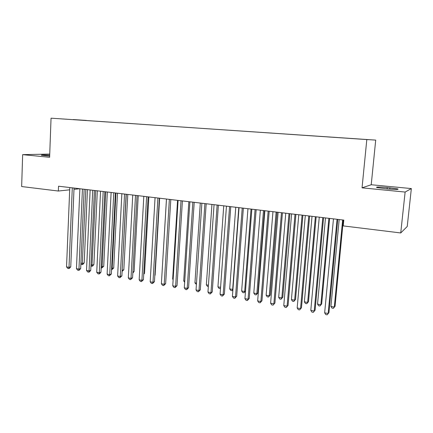 <?xml version="1.0" encoding="UTF-8"?>
<svg xmlns="http://www.w3.org/2000/svg" width="433" height="433" viewBox="0 0 433 433"><rect width="100%" height="100%" fill="white"/><g stroke="black" fill="none" stroke-linecap="round" stroke-linejoin="round"><path stroke-width="0.65" d="M49.73 154.072L22.651 154.646L21.65 186.542L58.352 191.034L69.697 189.816M375.709 140.113L51.051 118.177L375.709 140.113L371.222 184.745L362.042 187.846L405.126 192.057L411.35 188.571L371.222 184.745M411.35 188.571L407.231 226.491L400.731 232.949L405.126 192.057M73.107 119.622L368.44 139.68L86.291 120.542M73.09 119.54L86.297 120.423M400.731 232.949L343.234 225.907L343.791 220.094L58.542 186.206L58.352 191.034M73.983 189.356L79.813 188.734M362.042 187.846L366.794 139.745M22.651 154.646L49.616 157.282L51.051 118.177M387.259 188.918C395.432 189.6 398.961 189.605 397.851 188.934L387.232 187.521C379.189 186.85 375.692 186.845 376.732 187.511L387.259 188.918M49.692 155.144C43.895 154.852 41.119 154.884 41.368 155.236L49.66 156.102M337.053 219.293L328.154 313.481L324.653 312.853L333.464 218.865M337.778 219.379L328.956 312.648L327.175 314.823L325.778 314.575L324.653 312.853M328.956 312.648L327.175 314.823M339.18 219.542L330.931 306.45L334.314 307.035L335.055 306.266L343.309 220.034M335.055 306.266L333.361 308.345L334.314 307.035L342.644 219.953M333.361 308.345L332.008 308.112L330.931 306.45M322.791 217.599L314.234 311.002L310.791 310.385L319.262 217.177M323.581 217.691L315.094 310.185L313.297 312.339L311.922 312.09L310.791 310.385M315.094 310.185L313.297 312.339M308.772 215.932L300.551 308.567L297.168 307.96L305.308 215.52M309.627 216.035L301.465 307.771L299.658 309.898L298.305 309.655L297.168 307.96M301.465 307.771L299.658 309.898M325.486 217.918L317.541 304.128L320.869 304.708L321.665 303.95L329.616 218.405M321.665 303.95L319.955 306.007L320.869 304.708L328.891 218.319M319.955 306.007L318.623 305.779L317.541 304.128M312.02 216.316L304.372 301.844L307.647 302.413L308.496 301.677L316.155 216.809M308.496 301.677L306.764 303.712L307.647 302.413L315.365 216.716M306.764 303.712L305.46 303.484L304.372 301.844M295.003 214.297L287.101 306.169L283.772 305.579L291.598 213.891M295.918 214.405L288.075 305.395L286.245 307.495L284.914 307.257L283.772 305.579M288.075 305.395L286.245 307.495M281.466 212.69L273.878 303.814L270.603 303.23L278.121 212.289M282.44 212.803L274.906 303.057L273.061 305.135L271.756 304.902L270.603 303.23M274.906 303.057L273.061 305.135M298.781 214.746L291.42 299.598L294.635 300.156L295.539 299.436L302.916 215.233M295.539 299.436L293.796 301.449L294.635 300.156L302.072 215.136M293.796 301.449L292.513 301.227L291.42 299.598M285.758 213.198L278.673 297.39L281.84 297.942L282.798 297.233L289.894 213.691M282.798 297.233L281.039 299.225L281.84 297.942L288.995 213.583M281.039 299.225L279.772 299.008L278.673 297.39M268.162 211.109L260.872 301.498L257.657 300.93L264.872 210.714M269.191 211.228L261.954 300.756L260.872 301.498L260.098 302.819L258.815 302.586L257.657 300.93M261.954 300.756L260.098 302.819M272.952 211.677L266.138 295.214L269.25 295.755L270.257 295.068L277.088 212.17M270.257 295.068L268.482 297.038L269.25 295.755L276.135 212.056M268.482 297.038L267.237 296.822L266.138 295.214M255.08 209.556L248.087 299.225L244.926 298.662L251.849 209.171M256.168 209.68L249.219 298.499L248.087 299.225L247.346 300.534L246.085 300.307L244.926 298.662M249.219 298.499L247.346 300.534M260.352 210.178L253.798 293.076L256.861 293.606L257.916 292.935L264.487 210.671M257.916 292.935L256.13 294.884L256.861 293.606L263.481 210.552M256.13 294.884L254.907 294.673L253.798 293.076M242.22 208.024L235.514 296.984L232.402 296.432L239.038 207.651M243.362 208.159L236.694 296.275L235.514 296.984L234.81 298.288L233.566 298.066L232.402 296.432M236.694 296.275L234.81 298.288M247.952 208.706L241.652 290.971L244.672 291.496L251.032 209.074M245.506 291.16L243.974 292.768L242.767 292.556L241.652 290.971M243.974 292.768L244.672 291.496L245.516 290.987M229.577 206.525L223.141 294.781L220.083 294.234L226.448 206.151M230.767 206.665L224.37 294.088L223.141 294.781L222.47 296.08L221.252 295.863L220.083 294.234M224.37 294.088L222.47 296.08M235.752 207.255L229.701 288.898L232.673 289.412L238.783 207.618M232.889 289.899L232.007 290.678L230.816 290.473L229.701 288.898M232.007 290.678L232.938 289.266M217.139 205.047L210.974 292.616L207.959 292.08L214.059 204.679M218.378 205.193L212.246 291.939L210.974 292.616L210.335 293.91L209.134 293.693L207.959 292.08M212.246 291.939L210.335 293.91M223.747 205.832L217.934 286.857L220.581 287.317M220.5 288.481L219.055 288.421L217.934 286.857M220.532 288.021L220.224 288.627M204.901 203.591L199.001 290.483L196.035 289.953L201.875 203.234M206.189 203.748L200.317 289.823L199.001 290.483L198.395 291.772L197.21 291.561L196.035 289.953M200.317 289.823L198.395 291.772M211.932 204.43L206.352 284.849L208.441 285.212M208.349 286.554L207.477 286.402L206.352 284.849M192.864 202.162L187.218 288.383L184.301 287.864L189.887 201.81M194.201 202.319L188.577 287.739L187.218 288.383L186.645 289.666L185.481 289.46L184.301 287.864M188.577 287.739L186.645 289.666M200.295 203.045L194.947 282.873L196.495 283.144M196.403 284.476L194.947 282.873M181.021 200.755L175.619 286.321L172.751 285.807L178.093 200.409M182.401 200.917L177.021 285.688L175.619 286.321L175.078 287.599L173.931 287.393L172.751 285.807M177.021 285.688L175.078 287.599M188.842 201.686L183.716 280.925L184.739 281.104M184.664 282.219L183.716 280.925M169.368 199.375L164.204 284.286L161.379 283.783L166.489 199.028M170.791 199.543L165.65 283.669L164.204 284.286L163.696 285.558L162.564 285.358L161.379 283.783M165.65 283.669L163.696 285.558M177.568 200.344L172.653 279.009L173.168 279.096M173.135 279.658L172.653 279.009M157.899 198.011L152.968 282.289L150.186 281.791L155.063 197.67M159.36 198.184L154.451 281.683L152.968 282.289L152.486 283.555L151.371 283.355L150.186 281.791M154.451 281.683L152.486 283.555M166.461 199.028L161.78 277.125M146.614 196.669L141.905 280.319L139.166 279.832L143.816 196.338M148.113 196.847L143.42 279.723L141.905 280.319L141.45 281.58L140.357 281.385L139.166 279.832M143.42 279.723L141.45 281.58M154.825 275.28L155.106 275.166L159.642 198.217M155.106 275.166L154.814 275.518M135.502 195.348L131.01 278.376L128.314 277.899L132.747 195.023M137.039 195.532L132.563 277.797L131.01 278.376L130.582 279.631L129.505 279.442L128.314 277.899M132.563 277.797L130.582 279.631M143.767 273.624L144.53 273.342L148.86 196.934M144.53 273.342L143.729 274.284M124.558 194.049L120.282 276.465L117.624 275.994L121.852 193.73M126.133 194.238L121.873 275.902L120.282 276.465L119.881 277.721L118.821 277.526L117.624 275.994M121.873 275.902L119.881 277.721M132.882 271.973L134.1 271.54L138.246 195.673M134.1 271.54L132.823 273.044M113.787 192.772L109.717 274.587L107.103 274.121L111.119 192.452M115.394 192.961L111.341 274.029L109.717 274.587L109.343 275.832L108.299 275.642L107.103 274.121M111.341 274.029L109.343 275.832M122.166 270.257L123.827 269.764L127.784 194.433M122.133 270.836L126.284 194.255M123.827 269.764L122.106 271.431M103.178 191.51L99.309 272.73L96.732 272.276L100.548 191.197M104.824 191.705L100.965 272.189L99.309 272.73L98.962 273.975L97.928 273.791L96.732 272.276M100.965 272.189L99.622 273.753L98.962 273.975M111.617 268.428L113.706 268.011L117.478 193.21M113.706 268.011L111.79 269.727L112.158 268.52L115.947 193.026M92.727 190.266L89.057 270.906L86.519 270.457L90.14 189.963M94.405 190.466L90.741 270.376L89.057 270.906L88.733 272.141L87.715 271.962L86.519 270.457M90.741 270.376L89.404 271.929L88.733 272.141M101.23 266.625L102.145 266.782L103.725 266.29L107.324 192.003M103.725 266.29L101.804 267.989L102.145 266.782L105.755 191.814M101.804 267.989L101.17 267.875M82.438 189.048L78.958 269.11L76.452 268.666L79.888 188.745M84.148 189.248L80.668 268.59L78.958 269.11L78.654 270.338L77.653 270.16L76.452 268.666M80.668 268.59L79.342 270.127L78.654 270.338M90.995 264.85L92.278 265.072L93.885 264.585L97.311 190.812M93.885 264.585L92.602 266.073L91.958 266.273L95.715 190.623M91.958 266.273L90.941 266.046M72.3 187.841L69.004 267.334L66.536 266.896L69.789 187.543M74.038 188.046L70.747 266.831L69.004 267.334L68.723 268.563L67.737 268.384L66.536 266.896M70.747 266.831L69.421 268.357L68.723 268.563M80.911 263.102L82.551 263.388L84.186 262.912L87.444 189.638M84.186 262.912L82.909 264.39L82.254 264.579L85.821 189.448M82.254 264.579L81.29 264.411L80.874 263.886M389.76 189.14L389.9 187.776M387.091 188.902L387.232 187.521M397.803 189.378L397.851 188.934"/></g></svg>
